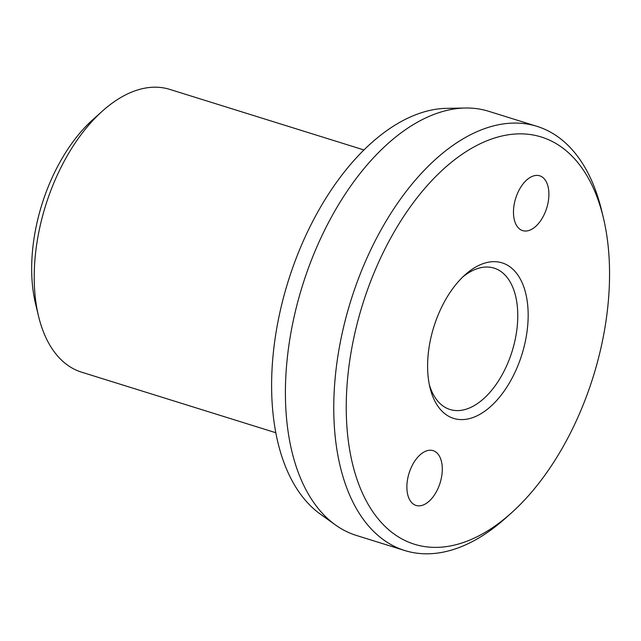 <?xml version="1.0" encoding="UTF-8"?>
<svg xmlns="http://www.w3.org/2000/svg" width="641" height="641" viewBox="0 0 641 641"><rect width="100%" height="100%" fill="white"/><g stroke="black" fill="none" stroke-linecap="round" stroke-linejoin="round"><path stroke-width="0.96" d="M363.976 149.962L169.753 89.387A148.103 83.915 107.3 0 0 102.576 110.941A148.103 83.915 107.3 0 0 38.548 316.237A148.103 83.915 107.3 0 0 72.353 368.182A148.103 83.915 107.3 0 0 81.559 372.157L275.782 432.731M537.046 126.373L488.698 111.294A222.155 125.876 107.3 0 0 465.422 108.017A222.155 125.876 107.3 0 0 302.384 285.894A222.155 125.876 107.3 0 0 335.395 524.907A222.155 125.876 107.3 0 0 342.598 529.498A222.155 125.876 107.3 0 0 356.404 535.451L404.751 550.523A222.155 125.876 -72.7 0 1 390.946 544.57A222.155 125.876 -72.7 0 1 354.882 288.418A222.155 125.876 -72.7 0 1 537.046 126.373A222.155 125.876 -72.7 0 1 550.843 132.326A222.155 125.876 -72.7 0 1 601.554 210.248L603.317 217.555A213.269 120.837 107.3 0 0 554.641 142.751A213.269 120.837 107.3 0 0 370.891 280.726A213.269 120.837 107.3 0 0 401.138 538.512A213.269 120.837 107.3 0 0 511.109 513.185A213.269 120.837 107.3 0 0 603.317 217.555M511.109 513.185L505.509 518.2A222.155 125.876 -72.7 0 1 404.751 550.523M462.818 276.936A74.052 41.961 -72.7 0 1 494.107 268.122A74.052 41.961 -72.7 0 1 498.714 270.101A74.052 41.961 -72.7 0 1 510.733 355.491A74.052 41.961 -72.7 0 1 450.014 409.503A74.052 41.961 -72.7 0 1 445.415 407.524A74.052 41.961 -72.7 0 1 429.286 384.464M448.572 416.209A81.455 46.152 -72.7 0 1 429.983 387.637A81.455 46.152 -72.7 0 1 465.198 274.725A81.455 46.152 -72.7 0 1 507.199 265.054A81.455 46.152 -72.7 0 1 518.753 363.511A81.455 46.152 -72.7 0 1 448.572 416.209M520.861 229.839A28.693 16.257 -72.7 0 1 516.197 196.755A28.693 16.257 -72.7 0 1 539.73 175.818A28.693 16.257 -72.7 0 1 541.517 176.587A28.693 16.257 -72.7 0 1 546.172 209.679A28.693 16.257 -72.7 0 1 522.639 230.608A28.693 16.257 -72.7 0 1 520.861 229.839M414.262 504.667A28.693 16.257 -72.7 0 1 409.599 471.584A28.693 16.257 -72.7 0 1 433.132 450.655A28.693 16.257 -72.7 0 1 434.91 451.424A28.693 16.257 -72.7 0 1 439.574 484.508A28.693 16.257 -72.7 0 1 416.041 505.437A28.693 16.257 -72.7 0 1 414.262 504.667M335.395 524.907L320.26 514.058A216.201 122.503 -72.7 0 1 288.13 281.447A216.201 122.503 -72.7 0 1 446.801 108.337L465.422 108.017M38.548 316.237L35.567 303.874A133.072 75.398 -72.7 0 1 93.097 119.41L102.576 110.941"/></g></svg>
